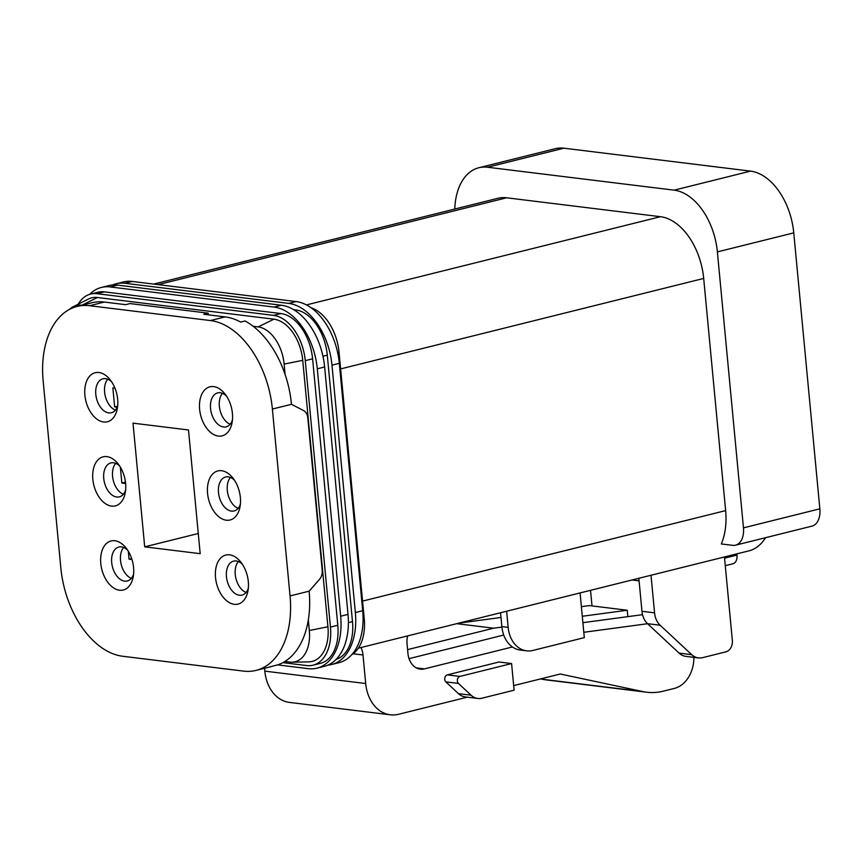 <?xml version="1.0" encoding="UTF-8"?>
<svg xmlns="http://www.w3.org/2000/svg" width="863" height="863" viewBox="0 0 863 863"><rect width="100%" height="100%" fill="white"/><g stroke="black" fill="none" stroke-linecap="round" stroke-linejoin="round"><path stroke-width="1.29" d="M89.633 305.718A83.603 52.46 -104 0 0 77.152 306.43A83.603 52.46 -104 0 0 43.15 380.885L60.82 567.778A83.603 52.46 -104 0 0 122.773 656.268L243.56 671.112A83.603 52.46 -104 0 0 256.041 670.389A83.603 52.46 -104 0 0 290.044 595.934L272.384 409.051A83.603 52.46 -104 0 0 210.421 320.551L89.633 305.718L104.326 302.05L125.631 304.671L130.033 303.571L208.21 313.183L208.371 314.833M256.041 670.389L270.734 666.732A83.603 52.46 -104 0 0 273.193 666.02L277.606 664.92A83.603 52.46 -104 0 0 309.137 591.177L319.418 579.418A9.72 7.357 -83 0 0 322.212 570.367L307.789 417.778A9.72 7.357 -83 0 0 303.452 410.508L291.478 404.294A83.603 52.46 -104 0 0 245.092 320.971L240.68 322.072A83.603 52.46 -104 0 0 225.114 316.894L203.808 314.272L208.21 313.183M104.326 302.05A83.603 52.46 -104 0 0 91.845 302.773L77.152 306.43M133.01 423.15L188.49 429.968L200.184 553.668L144.704 546.851L133.01 423.15M234.261 604.316A25.275 15.858 -104 0 0 247.94 591.004A25.275 15.858 -104 0 0 240.701 561.964A25.275 15.858 -104 0 0 215.718 569.192A25.275 15.858 -104 0 0 234.261 604.316M103.614 421.985A25.275 15.858 -104 0 0 117.292 408.674A25.275 15.858 -104 0 0 110.054 379.634A25.275 15.858 -104 0 0 85.081 386.861A25.275 15.858 -104 0 0 103.614 421.985M111.564 506.106A25.275 15.858 -104 0 0 125.243 492.795A25.275 15.858 -104 0 0 118.015 463.755A25.275 15.858 -104 0 0 93.031 470.982A25.275 15.858 -104 0 0 111.564 506.106M119.515 590.227A25.275 15.858 -104 0 0 133.193 576.915A25.275 15.858 -104 0 0 125.966 547.876A25.275 15.858 -104 0 0 100.982 555.103A25.275 15.858 -104 0 0 119.515 590.227M226.311 520.206A25.275 15.858 -104 0 0 239.99 506.894A25.275 15.858 -104 0 0 232.751 477.854A25.275 15.858 -104 0 0 207.767 485.071A25.275 15.858 -104 0 0 226.311 520.206M218.361 436.085A25.275 15.858 -104 0 0 232.039 422.773A25.275 15.858 -104 0 0 224.801 393.733A25.275 15.858 -104 0 0 199.817 400.961A25.275 15.858 -104 0 0 218.361 436.085M226.462 396.02A17.497 10.982 -104 0 0 217.659 392.902A17.497 10.982 -104 0 0 210.82 410.508A17.497 10.982 -104 0 0 223.517 427.002A17.497 10.982 -104 0 0 226.128 426.861A17.497 10.982 -104 0 0 232.427 419.968M222.449 393.323A17.497 10.982 -104 0 0 220.054 410.335A17.497 10.982 -104 0 0 230.151 424.24M234.412 480.141A17.497 10.982 -104 0 0 225.61 477.012A17.497 10.982 -104 0 0 218.771 494.628A17.497 10.982 -104 0 0 231.467 511.123A17.497 10.982 -104 0 0 234.078 510.972A17.497 10.982 -104 0 0 240.378 504.078M230.399 477.444A17.497 10.982 -104 0 0 228.005 494.456A17.497 10.982 -104 0 0 238.102 508.35M127.627 550.163A17.497 10.982 -104 0 0 118.824 547.045A17.497 10.982 -104 0 0 111.974 564.65A17.497 10.982 -104 0 0 124.671 581.144A17.497 10.982 -104 0 0 127.282 580.993A17.497 10.982 -104 0 0 133.592 574.111M123.614 547.466A17.497 10.982 -104 0 0 121.219 564.478A17.497 10.982 -104 0 0 131.316 578.383M119.677 466.052A17.497 10.982 -104 0 0 110.874 462.924A17.497 10.982 -104 0 0 104.024 480.54A17.497 10.982 -104 0 0 116.721 497.023A17.497 10.982 -104 0 0 119.331 496.883A17.497 10.982 -104 0 0 125.642 489.99M115.653 463.345A17.497 10.982 -104 0 0 113.258 480.357A17.497 10.982 -104 0 0 123.366 494.262M111.726 381.931A17.497 10.982 -104 0 0 102.924 378.803A17.497 10.982 -104 0 0 96.073 396.419A17.497 10.982 -104 0 0 108.77 412.913A17.497 10.982 -104 0 0 111.381 412.762A17.497 10.982 -104 0 0 117.692 405.869M107.702 379.224A17.497 10.982 -104 0 0 105.308 396.236A17.497 10.982 -104 0 0 115.415 410.141M242.374 564.262A17.497 10.982 -104 0 0 233.56 561.133A17.497 10.982 -104 0 0 226.721 578.749A17.497 10.982 -104 0 0 239.418 595.243A17.497 10.982 -104 0 0 242.028 595.092A17.497 10.982 -104 0 0 248.339 588.199M238.35 561.554A17.497 10.982 -104 0 0 235.955 578.577A17.497 10.982 -104 0 0 246.052 592.471M198.274 533.507L144.704 546.851M454.779 209.051A58.328 36.602 76 0 1 478.836 167.735A58.328 36.602 76 0 1 487.541 167.239L674.154 190.162A58.328 36.602 76 0 1 717.38 251.899L743.464 527.854A19.439 12.201 76 0 1 735.556 545.168A19.439 12.201 76 0 1 732.655 545.34L721.306 543.938A58.328 36.602 76 0 0 725.632 510.616L362.568 601.09M736.873 553.852L736.98 555.071A9.72 6.095 76 0 1 733.032 563.733L725.287 565.664M639.084 580.864L631.975 579.99M478.836 167.735L555.222 148.706A58.328 36.602 76 0 1 563.927 148.199L750.54 171.122A58.328 36.602 76 0 1 793.766 232.87L819.85 508.825A19.439 12.201 76 0 1 811.943 526.139L735.556 545.168M153.679 284.078L497.929 198.296A58.328 36.602 76 0 1 506.635 197.8L660.465 216.699A58.328 36.602 76 0 1 703.69 278.436L725.632 510.616M253.193 326.3L258.113 326.904L273.927 319.191L97.4 297.508L81.866 305.254M81.586 305.222A35.113 22.028 -104 0 0 73.398 306.624A35.113 22.028 -104 0 0 69.644 309.299M308.328 619.979L309.321 630.508A35.113 22.028 76 0 1 291.921 662.201A35.113 22.028 76 0 1 289.795 662.083L284.876 661.479M285.135 374.607L284.132 364.078L302.74 360.346L327.929 626.786A38.889 24.401 76 0 1 308.652 661.878L291.921 662.201M258.113 326.904A35.113 22.028 76 0 1 284.132 364.078M104.38 291.867L97.034 293.7A42.772 26.839 -104 0 0 90.658 294.067L97.994 292.233A42.772 26.839 -104 0 1 104.38 291.867L280.906 313.549A42.772 26.839 76 0 1 312.6 358.825L337.789 625.265A42.772 26.839 76 0 1 320.389 663.367L313.053 665.19A42.772 26.839 76 0 1 306.667 665.556L282.881 662.633M97.034 293.7L273.56 315.383A42.772 26.839 76 0 1 305.265 360.658L312.6 358.825M293.679 309.655L295.599 309.893A42.772 26.839 76 0 1 327.293 355.168L352.482 621.608A42.772 26.839 76 0 1 336.063 659.429M355.362 612.557L331.975 365.146A58.328 36.602 -104 0 0 288.749 303.409L124.833 283.269A58.328 36.602 -104 0 0 116.127 283.765L123.474 281.942A58.328 36.602 76 0 1 132.179 281.446L296.095 301.575A58.328 36.602 76 0 1 339.321 363.323L362.708 610.724A58.328 36.602 76 0 1 338.986 662.676L331.64 664.499A58.328 36.602 -104 0 0 355.362 612.557L362.708 610.724M116.127 283.765A58.328 36.602 -104 0 0 112.535 284.984M340.669 616.214L317.293 368.814A58.328 36.602 -104 0 0 274.067 307.066L281.414 305.243A58.328 36.602 76 0 1 324.628 366.98L348.016 614.38A58.328 36.602 76 0 1 324.294 666.333L316.948 668.167A58.328 36.602 -104 0 0 340.669 616.214L348.016 614.38M277.649 664.898L308.242 668.663A58.328 36.602 -104 0 0 316.948 668.167M363.086 618.965L364.229 618.674L339.04 352.244A42.772 26.839 76 0 0 311.133 307.811M313.053 665.19A42.772 26.839 76 0 0 330.443 627.099L305.265 360.658M364.229 618.674A42.772 26.839 76 0 1 351.78 654.672M274.067 307.066L110.151 286.937A58.328 36.602 -104 0 0 101.446 287.433L108.781 285.599A58.328 36.602 76 0 1 117.497 285.103L281.414 305.243M101.446 287.433A58.328 36.602 -104 0 0 89.676 294.337M327.897 665.114A58.328 36.602 -104 0 0 331.64 664.499M97.4 297.508A38.889 24.401 -104 0 0 88.328 299.062L73.398 306.624M273.927 319.191A38.889 24.401 76 0 1 302.74 360.346M90.658 294.067A42.772 26.839 -104 0 0 78.199 304.186M765.503 537.714A58.328 36.602 76 0 1 748.922 550.853L358.328 648.189M581.382 606.667L589.397 605.589L627.228 610.238L582.288 616.279M627.833 616.646L627.228 610.238M582.892 622.676L642.525 614.672M583.809 632.288L647.574 623.722M501.91 627.077L493.604 628.199L407.595 649.623M458.836 623.14L500.993 617.466M456.721 623.669L493.604 628.199M409.04 658.652L503.733 635.049M416.3 667.886L424.456 668.879L512.406 646.97M424.456 668.879A19.439 14.714 -83 0 1 420.281 669.149A19.439 14.714 -83 0 1 407.962 653.518L407.066 643.992A19.439 14.714 -83 0 1 407.606 635.902M693.874 657.347A29.159 22.071 -83 0 1 674.37 688.415L663.356 691.166A77.767 58.867 -83 0 1 646.678 692.223L545.804 679.839A77.767 58.867 -83 0 1 541.953 679.192L540.594 678.901M467.293 697.164L398.674 714.262A38.889 29.439 -83 0 1 390.335 714.801L289.461 702.406A38.889 29.439 -83 0 1 264.822 671.134L264.553 668.275M360.982 647.52A19.439 14.714 -83 0 1 362.999 654.974L365.696 683.528A38.889 29.439 -83 0 0 390.335 714.801M477.822 698.458L465.222 696.905A19.439 14.714 -83 0 1 458.469 693.658L471.079 695.211L458.458 683.442A3.884 2.945 -83 0 1 457.433 679.451A3.884 2.945 -83 0 1 459.925 676.419L511.586 663.55L514.1 690.195L481.996 698.189A19.439 14.714 -83 0 1 477.822 698.458A19.439 14.714 -83 0 1 471.079 695.211M511.586 663.55L498.976 661.997L447.314 674.877A3.884 2.945 -83 0 0 444.823 677.897A3.884 2.945 -83 0 0 445.847 681.889L458.469 693.658M646.678 692.223A77.767 58.867 -83 0 1 642.827 691.576L560.249 674.003L513.668 685.61M117.584 406.182L114.66 406.905L112.859 387.875L114.952 388.134M117.185 407.217L114.66 406.905M125.48 482.126L121.856 483.032L120.356 467.131M125.631 483.496L121.856 483.032M131.651 558.512L129.051 559.159L128.307 551.241M131.974 559.515L129.051 559.159M724.456 556.948L732.353 640.497A9.72 7.357 -83 0 1 725.912 651.845L702.622 657.649A19.439 14.714 -83 0 1 698.447 657.908L685.837 656.365A19.439 14.714 -83 0 1 679.095 653.108L647.53 623.69A19.439 14.714 -83 0 1 641.964 611.306L638.836 578.286M698.447 657.908A19.439 14.714 -83 0 1 691.705 654.661L660.141 625.233A19.439 14.714 -83 0 1 654.564 612.849L651.015 575.243M590.529 590.324L591.996 605.912M464.413 621.748L464.477 622.385M580.087 592.924L584.305 637.638L532.903 650.443A29.159 22.071 -83 0 1 526.646 650.842A29.159 22.071 -83 0 1 508.167 627.39L506.635 611.231M526.646 650.842L520.335 650.066A29.159 22.071 -83 0 1 501.867 626.614L500.551 612.741M210.421 320.551L225.114 316.894M272.384 409.051L291.478 404.294M290.044 595.934L309.137 591.177M736.98 555.071L724.575 558.167M563.927 148.199L487.541 167.239M750.54 171.122L674.154 190.162M793.766 232.87L717.38 251.899M819.85 508.825L743.464 527.854M273.56 315.383L280.906 313.549M294.499 310.162L295.599 309.893M124.833 283.269L132.179 281.446M317.293 368.814L324.628 366.98M337.649 352.589L339.04 352.244M322.956 356.246L327.293 355.168M348.404 622.622L352.482 621.608M309.321 630.508L327.929 626.786M330.443 627.099L337.789 625.265M110.151 286.937L117.497 285.103M331.975 365.146L339.321 363.323M288.749 303.409L296.095 301.575M506.635 197.8L158.166 284.639M660.465 216.699L306.441 304.919M703.69 278.436L340.626 368.911M660.141 625.233L647.53 623.69M654.564 612.849L641.964 611.306M691.705 654.661L679.095 653.108M501.867 626.614L508.167 627.39M353.107 653.766L362.999 654.974M264.822 671.134L365.696 683.528M541.953 679.192L642.827 691.576M447.314 674.877L459.925 676.419M445.847 681.889L458.458 683.442"/></g></svg>

